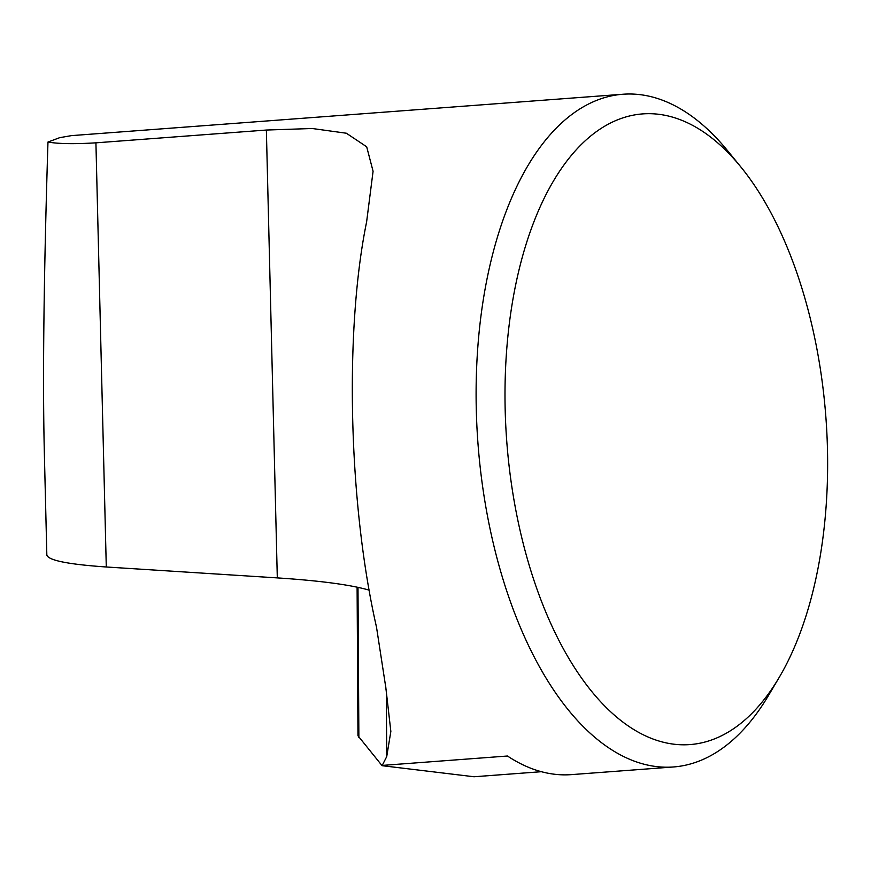 <?xml version="1.0" encoding="UTF-8"?>
<svg xmlns="http://www.w3.org/2000/svg" width="871" height="871" viewBox="0 0 871 871"><rect width="100%" height="100%" fill="white"/><g stroke="black" fill="none" stroke-linecap="round" stroke-linejoin="round"><path stroke-width="1.31" d="M71.444 135.626L59.685 137.672L47.97 142.049C43.8 275.28 42.592 378.754 44.334 452.474L46.838 555.11C48.493 560.401 68.308 564.364 106.284 566.988L277.305 577.898C320.016 580.696 350.621 584.779 369.13 590.135M357.099 587.152L357.97 735.755L382.086 765.685L386.713 756.638L390.85 731.422L385.842 687.763L376.512 627.174C348.531 504.331 344.285 330.621 366.604 221.963L373.082 171.271L366.691 146.807L346.375 133.23L312.243 128.505L266.363 130.04L95.919 142.833C74.471 144.14 58.488 143.878 47.97 142.049M382.086 765.685L474.031 776.758L541.37 771.706M779.099 677.584A316.227 160.024 85.7 0 0 827.45 448.652A316.227 160.024 85.7 0 0 740.775 166.862A316.227 160.024 85.7 0 0 531.854 227.255A316.227 160.024 85.7 0 0 563.504 649.047A316.227 160.024 85.7 0 0 779.099 677.584L768.483 695.504A337.306 170.694 -94.3 0 1 673.425 766.97L571.43 774.624A337.306 170.694 -94.3 0 1 507.466 756.017L382.63 765.391M673.425 766.97A337.306 170.694 -94.3 0 1 502.317 577.005A337.306 170.694 -94.3 0 1 506.127 211.49A337.306 170.694 -94.3 0 1 622.939 94.242A337.306 170.694 -94.3 0 1 727.601 150.727L740.775 166.862M385.82 686.903L385.864 689.19M357.992 587.337L358.874 737.617M386.713 756.638L386.332 691.781M106.284 566.988L95.919 142.833M277.305 577.898L266.363 130.04M71.161 135.647L622.939 94.242"/></g></svg>
